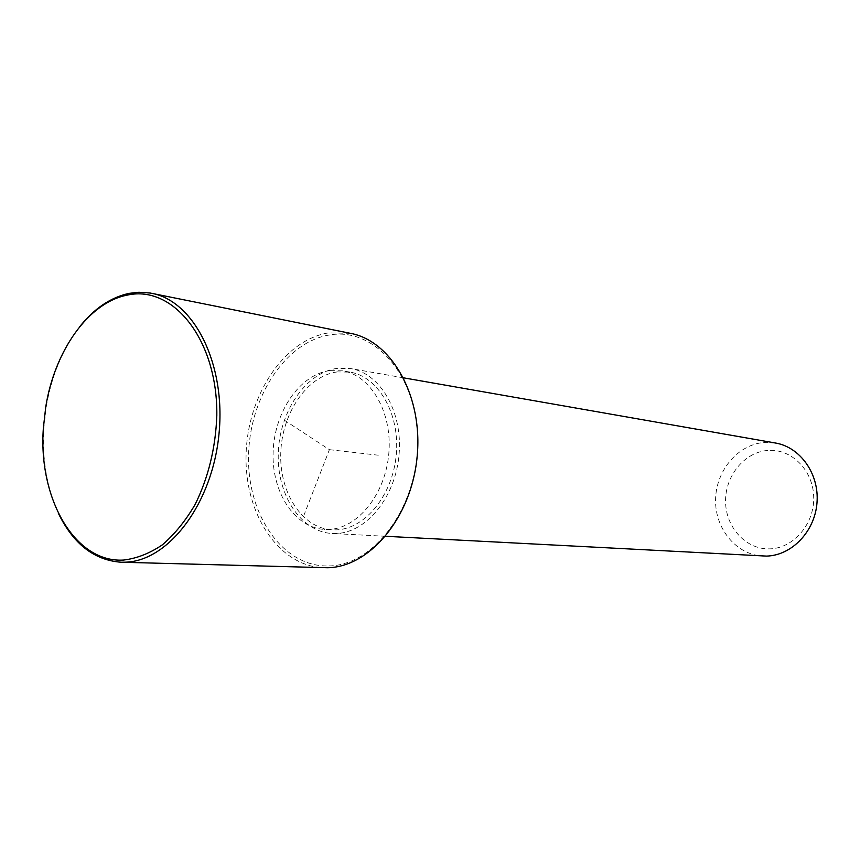 <?xml version="1.0" encoding="UTF-8"?>
<svg xmlns="http://www.w3.org/2000/svg" width="860" height="860" viewBox="0 0 860 860"><rect width="100%" height="100%" fill="white"/><g stroke="black" fill="none" stroke-linecap="round" stroke-linejoin="round"><path stroke-width="0.64" stroke-dasharray="4.3 3.22" d="M329.67 370.617C299.602 374.637 274.34 411.962 273.125 451.973C271.545 491.995 294.432 527.836 324.553 529.438L329.111 529.438C357.943 528.298 385.592 493.941 388.849 453.156C392.418 412.392 370.821 375.315 342.549 370.832L329.67 370.617M337.195 371.907C307.181 375.885 281.962 412.993 280.769 452.79C279.21 492.597 302.086 528.266 332.164 529.857L336.712 529.857C365.5 528.728 393.074 494.575 396.31 454.015C399.857 413.488 378.282 376.605 350.052 372.122L337.195 371.907M337.206 368.349C305.794 372.573 279.5 411.435 278.285 453.026C276.705 494.618 300.645 531.888 332.143 533.479L336.701 533.49C366.769 532.361 395.654 496.736 399.083 454.327C402.846 411.929 380.324 373.337 350.848 368.585L337.206 368.349M775.516 443.029L764.067 442.491C737.697 444.523 715.832 470.893 715.574 499.81C714.993 528.728 736.214 554.754 762.691 556.054M767.743 450.446C744.255 452.134 724.915 476.182 725.571 501.928C725.894 527.707 746.233 549.798 769.893 548.863C793.554 548.314 814.549 523.901 813.7 496.994C813.205 470.065 791.211 448.35 767.743 450.446M328.993 565.945C374.455 565.396 418.186 506.422 417.68 441.298C417.842 376.11 374.562 327.036 329.799 334.927C284.983 341.861 248.766 398.567 248.54 457.327C247.712 516.118 283.488 567.482 328.993 565.945M350.514 333.347L328.541 332.895C283.692 339.904 247.239 395.965 246.078 454.843C244.38 513.732 278.64 566.471 323.93 567.75M79.389 327.101C62.651 348.956 51.6 375.53 46.236 406.801L43.838 428.011C42.054 459.691 46.87 488.061 58.286 513.119M284.391 420.207L329.391 449.662L304.117 514.796M329.391 449.662L378.292 455.209M332.164 529.857L324.553 529.438M350.052 372.122L342.549 370.832M385.624 536.285L332.143 533.479M403.598 377.841L350.848 368.585"/><path stroke-width="1.29" d="M385.624 536.285L766.518 556.097C791.705 555.528 814.871 531.544 817 502.767C819.397 474.01 800.284 447.125 775.516 443.029L403.598 377.841M58.286 513.119C73.229 543.928 94.224 560.301 121.271 562.236L327.703 567.74C369.843 567.009 411.499 517.43 417.121 456.886C423.195 396.374 391.741 340.958 350.514 333.347L150.188 293.034L138.933 292.25L129.237 293.346C110.65 297.334 94.041 308.589 79.389 327.101M127.549 295.055C88.698 302.225 54.599 350.783 45.752 406.898L43.387 427.818C37.991 497.8 74.551 563.042 123.496 560.064C136.708 558.505 149.672 553.421 162.379 544.832C174.634 534.286 185.545 520.837 195.112 504.498C208.367 477.59 215.602 447.974 216.817 415.638C217.827 340.27 173.505 284.843 127.549 295.055M121.271 562.236L125.151 562.203C168.388 561.3 212.345 503.938 218.988 433.988C226.083 364.081 194.048 300.978 151.779 293.335"/></g></svg>
